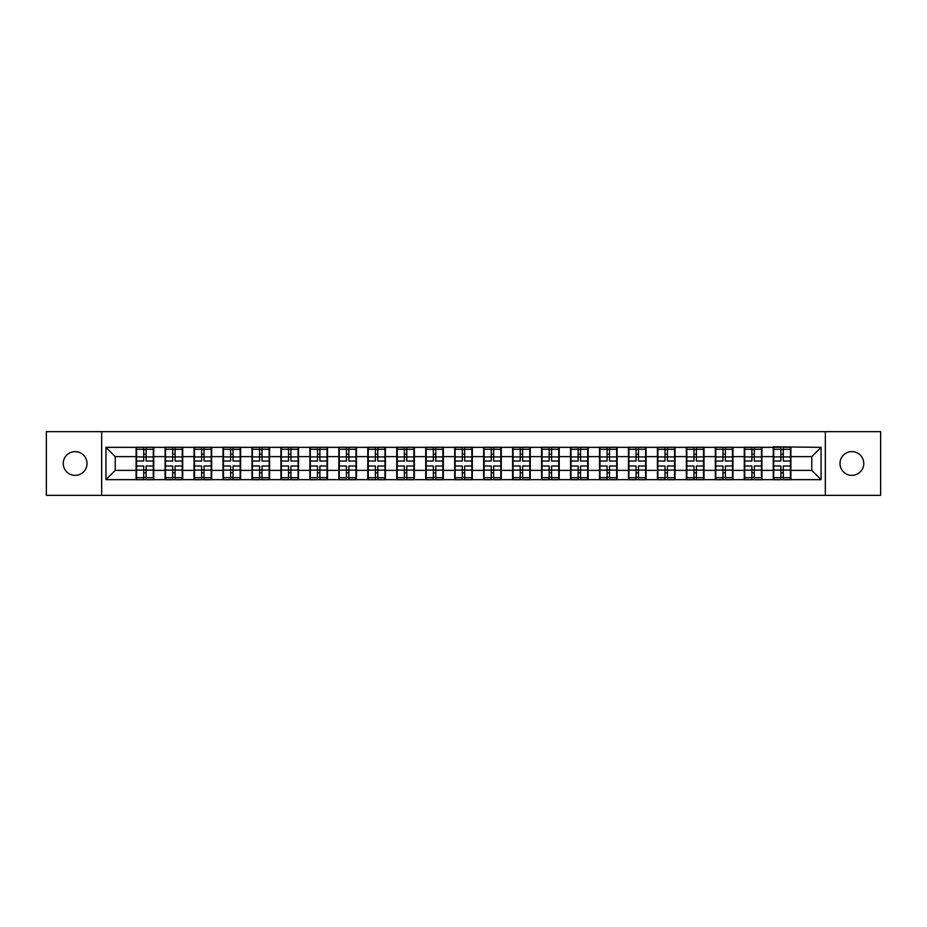 <?xml version="1.0" encoding="UTF-8"?>
<svg xmlns="http://www.w3.org/2000/svg" width="927" height="927" viewBox="0 0 927 927"><rect width="100%" height="100%" fill="white"/><g stroke="black" fill="none" stroke-linecap="round" stroke-linejoin="round"><path stroke-width="1.39" d="M851.878 475.377A11.877 11.877 0 0 1 839.989 463.5A11.877 11.877 0 0 1 851.878 451.623A11.877 11.877 0 0 1 863.755 463.5A11.877 11.877 0 0 1 851.878 475.377M75.122 475.377A11.877 11.877 0 0 1 63.245 463.5A11.877 11.877 0 0 1 75.122 451.623A11.877 11.877 0 0 1 87.011 463.5A11.877 11.877 0 0 1 75.122 475.377M825.331 495.342L880.65 495.342L880.65 431.658L825.331 431.658L825.331 495.342L101.669 495.342L101.669 431.658L46.35 431.658L46.35 495.342L101.669 495.342M825.331 431.658L101.669 431.658M811.774 470.371L811.774 456.629L790.893 456.629L790.893 470.371L811.774 470.371L821.055 479.653L821.055 447.347L773.257 446.791L773.257 456.629L761.924 456.629L761.924 470.371L773.257 470.371L773.257 456.629M821.055 479.653L105.945 479.653L105.945 447.347L136.107 447.347L136.107 456.629L115.226 456.629L115.226 470.371L136.107 470.371L136.107 456.629M773.257 447.347L136.107 447.347M773.257 470.371L773.257 479.653M761.924 470.371L761.924 479.653M761.924 447.347L761.924 456.629M732.967 470.371L744.288 470.371L744.288 456.629L732.967 456.629L732.967 479.653M744.288 470.371L744.288 479.653M744.288 447.347L744.288 456.629M732.967 447.347L732.967 456.629M704.01 470.371L715.331 470.371L715.331 456.629L704.01 456.629L704.01 479.653M715.331 470.371L715.331 479.653M715.331 447.347L715.331 456.629M704.01 447.347L704.01 456.629M675.041 470.371L686.374 470.371L686.374 456.629L675.041 456.629L675.041 479.653M686.374 470.371L686.374 479.653M686.374 447.347L686.374 456.629M675.041 447.347L675.041 456.629M646.084 470.371L657.405 470.371L657.405 456.629L646.084 456.629L646.084 479.653M657.405 470.371L657.405 479.653M657.405 447.347L657.405 456.629M646.084 447.347L646.084 456.629M617.127 470.371L628.448 470.371L628.448 456.629L617.127 456.629L617.127 479.653M628.448 470.371L628.448 479.653M628.448 447.347L628.448 456.629M617.127 447.347L617.127 456.629M588.158 470.371L599.491 470.371L599.491 456.629L588.158 456.629L588.158 479.653M599.491 470.371L599.491 479.653M599.491 447.347L599.491 456.629M588.158 447.347L588.158 456.629M559.201 470.371L570.522 470.371L570.522 456.629L559.201 456.629L559.201 479.653M570.522 470.371L570.522 479.653M570.522 447.347L570.522 456.629M559.201 447.347L559.201 456.629M530.244 470.371L541.565 470.371L541.565 456.629L530.244 456.629L530.244 479.653M541.565 470.371L541.565 479.653M541.565 447.347L541.565 456.629M530.244 447.347L530.244 456.629M501.275 470.371L512.608 470.371L512.608 456.629L501.275 456.629L501.275 479.653M512.608 470.371L512.608 479.653M512.608 447.347L512.608 456.629M501.275 447.347L501.275 456.629M472.318 470.371L483.639 470.371L483.639 456.629L472.318 456.629L472.318 479.653M483.639 470.371L483.639 479.653M483.639 447.347L483.639 456.629M472.318 447.347L472.318 456.629M443.361 470.371L454.682 470.371L454.682 456.629L443.361 456.629L443.361 479.653M454.682 470.371L454.682 479.653M454.682 447.347L454.682 456.629M443.361 447.347L443.361 456.629M414.392 470.371L425.725 470.371L425.725 456.629L414.392 456.629L414.392 479.653M425.725 470.371L425.725 479.653M425.725 447.347L425.725 456.629M414.392 447.347L414.392 456.629M385.435 470.371L396.756 470.371L396.756 456.629L385.435 456.629L385.435 479.653M396.756 470.371L396.756 479.653M396.756 447.347L396.756 456.629M385.435 447.347L385.435 456.629M356.478 470.371L367.799 470.371L367.799 456.629L356.478 456.629L356.478 479.653M367.799 470.371L367.799 479.653M367.799 447.347L367.799 456.629M356.478 447.347L356.478 456.629M327.509 470.371L338.842 470.371L338.842 456.629L327.509 456.629L327.509 479.653M338.842 470.371L338.842 479.653M338.842 447.347L338.842 456.629M327.509 447.347L327.509 456.629M298.552 470.371L309.873 470.371L309.873 456.629L298.552 456.629L298.552 479.653M309.873 470.371L309.873 479.653M309.873 447.347L309.873 456.629M298.552 447.347L298.552 456.629M269.595 470.371L280.916 470.371L280.916 456.629L269.595 456.629L269.595 479.653M280.916 470.371L280.916 479.653M280.916 447.347L280.916 456.629M269.595 447.347L269.595 456.629M240.626 470.371L251.959 470.371L251.959 456.629L240.626 456.629L240.626 479.653M251.959 470.371L251.959 479.653M251.959 447.347L251.959 456.629M240.626 447.347L240.626 456.629M211.669 470.371L222.99 470.371L222.99 456.629L211.669 456.629L211.669 479.653M222.99 470.371L222.99 479.653M222.99 447.347L222.99 456.629M211.669 447.347L211.669 456.629M182.712 470.371L194.033 470.371L194.033 456.629L182.712 456.629L182.712 479.653M194.033 470.371L194.033 479.653M194.033 447.347L194.033 456.629M182.712 447.347L182.712 456.629M153.743 470.371L165.076 470.371L165.076 456.629L153.743 456.629L153.743 479.653M165.076 470.371L165.076 479.653M165.076 447.347L165.076 456.629M153.743 447.347L153.743 456.629M136.107 470.371L136.107 479.653M115.226 470.371L105.945 479.653M105.945 447.347L115.226 456.629M790.893 470.371L790.893 479.653M790.893 447.347L790.893 456.629M821.055 447.347L811.774 456.629M153.279 466.003L153.279 479.746L146.13 479.746L146.13 466.003L153.279 466.003L153.279 447.254L146.13 447.254L146.13 449.294L153.279 449.294M136.57 456.918L143.72 456.918L143.72 447.254L136.57 447.254L136.57 466.003L143.72 466.003L143.72 479.746L136.57 479.746L136.57 477.706L143.72 477.706M143.72 454.23L146.13 454.23M146.13 449.572L143.72 449.572M143.72 456.941L146.13 456.941M143.72 456.918L143.72 460.997L136.57 460.997M136.57 449.294L143.72 449.294M143.72 470.059L146.13 470.059M143.72 477.428L146.13 477.428M143.72 472.77L146.13 472.77M136.57 466.003L136.57 477.706M146.13 477.706L153.279 477.706M146.13 449.294L146.13 460.997L153.279 460.997M182.248 466.003L182.248 479.746L175.099 479.746L175.099 466.003L182.248 466.003L182.248 447.254L175.099 447.254L175.099 449.294L182.248 449.294M165.539 456.918L172.689 456.918L172.689 447.254L165.539 447.254L165.539 466.003L172.689 466.003L172.689 479.746L165.539 479.746L165.539 477.706L172.689 477.706M172.689 454.23L175.099 454.23M175.099 449.572L172.689 449.572M172.689 456.941L175.099 456.941M172.689 456.918L172.689 460.997L165.539 460.997M165.539 449.294L172.689 449.294M172.689 470.059L175.099 470.059M172.689 477.428L175.099 477.428M172.689 472.77L175.099 472.77M165.539 466.003L165.539 477.706M175.099 477.706L182.248 477.706M175.099 449.294L175.099 460.997L182.248 460.997M211.205 466.003L211.205 479.746L204.056 479.746L204.056 466.003L211.205 466.003L211.205 447.254L204.056 447.254L204.056 449.294L211.205 449.294M194.496 456.918L201.646 456.918L201.646 447.254L194.496 447.254L194.496 466.003L201.646 466.003L201.646 479.746L194.496 479.746L194.496 477.706L201.646 477.706M201.646 454.23L204.056 454.23M204.056 449.572L201.646 449.572M201.646 456.941L204.056 456.941M201.646 456.918L201.646 460.997L194.496 460.997M194.496 449.294L201.646 449.294M201.646 470.059L204.056 470.059M201.646 477.428L204.056 477.428M201.646 472.77L204.056 472.77M194.496 466.003L194.496 477.706M204.056 477.706L211.205 477.706M204.056 449.294L204.056 460.997L211.205 460.997M240.163 466.003L240.163 479.746L233.013 479.746L233.013 466.003L240.163 466.003L240.163 447.254L233.013 447.254L233.013 449.294L240.163 449.294M223.453 456.918L230.603 456.918L230.603 447.254L223.453 447.254L223.453 466.003L230.603 466.003L230.603 479.746L223.453 479.746L223.453 477.706L230.603 477.706M230.603 454.23L233.013 454.23M233.013 449.572L230.603 449.572M230.603 456.941L233.013 456.941M230.603 456.918L230.603 460.997L223.453 460.997M223.453 449.294L230.603 449.294M230.603 470.059L233.013 470.059M230.603 477.428L233.013 477.428M230.603 472.77L233.013 472.77M223.453 466.003L223.453 477.706M233.013 477.706L240.163 477.706M233.013 449.294L233.013 460.997L240.163 460.997M269.131 466.003L269.131 479.746L261.982 479.746L261.982 466.003L269.131 466.003L269.131 447.254L261.982 447.254L261.982 449.294L269.131 449.294M252.422 456.918L259.572 456.918L259.572 447.254L252.422 447.254L252.422 466.003L259.572 466.003L259.572 479.746L252.422 479.746L252.422 477.706L259.572 477.706M259.572 454.23L261.982 454.23M261.982 449.572L259.572 449.572M259.572 456.941L261.982 456.941M259.572 456.918L259.572 460.997L252.422 460.997M252.422 449.294L259.572 449.294M259.572 470.059L261.982 470.059M259.572 477.428L261.982 477.428M259.572 472.77L261.982 472.77M252.422 466.003L252.422 477.706M261.982 477.706L269.131 477.706M261.982 449.294L261.982 460.997L269.131 460.997M298.088 466.003L298.088 479.746L290.939 479.746L290.939 466.003L298.088 466.003L298.088 447.254L290.939 447.254L290.939 449.294L298.088 449.294M281.379 456.918L288.529 456.918L288.529 447.254L281.379 447.254L281.379 466.003L288.529 466.003L288.529 479.746L281.379 479.746L281.379 477.706L288.529 477.706M288.529 454.23L290.939 454.23M290.939 449.572L288.529 449.572M288.529 456.941L290.939 456.941M288.529 456.918L288.529 460.997L281.379 460.997M281.379 449.294L288.529 449.294M288.529 470.059L290.939 470.059M288.529 477.428L290.939 477.428M288.529 472.77L290.939 472.77M281.379 466.003L281.379 477.706M290.939 477.706L298.088 477.706M290.939 449.294L290.939 460.997L298.088 460.997M327.046 466.003L327.046 479.746L319.896 479.746L319.896 466.003L327.046 466.003L327.046 447.254L319.896 447.254L319.896 449.294L327.046 449.294M310.336 456.918L317.486 456.918L317.486 447.254L310.336 447.254L310.336 466.003L317.486 466.003L317.486 479.746L310.336 479.746L310.336 477.706L317.486 477.706M317.486 454.23L319.896 454.23M319.896 449.572L317.486 449.572M317.486 456.941L319.896 456.941M317.486 456.918L317.486 460.997L310.336 460.997M310.336 449.294L317.486 449.294M317.486 470.059L319.896 470.059M317.486 477.428L319.896 477.428M317.486 472.77L319.896 472.77M310.336 466.003L310.336 477.706M319.896 477.706L327.046 477.706M319.896 449.294L319.896 460.997L327.046 460.997M356.014 466.003L356.014 479.746L348.865 479.746L348.865 466.003L356.014 466.003L356.014 447.254L348.865 447.254L348.865 449.294L356.014 449.294M339.305 456.918L346.455 456.918L346.455 447.254L339.305 447.254L339.305 466.003L346.455 466.003L346.455 479.746L339.305 479.746L339.305 477.706L346.455 477.706M346.455 454.23L348.865 454.23M348.865 449.572L346.455 449.572M346.455 456.941L348.865 456.941M346.455 456.918L346.455 460.997L339.305 460.997M339.305 449.294L346.455 449.294M346.455 470.059L348.865 470.059M346.455 477.428L348.865 477.428M346.455 472.77L348.865 472.77M339.305 466.003L339.305 477.706M348.865 477.706L356.014 477.706M348.865 449.294L348.865 460.997L356.014 460.997M384.972 466.003L384.972 479.746L377.822 479.746L377.822 466.003L384.972 466.003L384.972 447.254L377.822 447.254L377.822 449.294L384.972 449.294M368.262 456.918L375.412 456.918L375.412 447.254L368.262 447.254L368.262 466.003L375.412 466.003L375.412 479.746L368.262 479.746L368.262 477.706L375.412 477.706M375.412 454.23L377.822 454.23M377.822 449.572L375.412 449.572M375.412 456.941L377.822 456.941M375.412 456.918L375.412 460.997L368.262 460.997M368.262 449.294L375.412 449.294M375.412 470.059L377.822 470.059M375.412 477.428L377.822 477.428M375.412 472.77L377.822 472.77M368.262 466.003L368.262 477.706M377.822 477.706L384.972 477.706M377.822 449.294L377.822 460.997L384.972 460.997M413.929 466.003L413.929 479.746L406.779 479.746L406.779 466.003L413.929 466.003L413.929 447.254L406.779 447.254L406.779 449.294L413.929 449.294M397.219 456.918L404.369 456.918L404.369 447.254L397.219 447.254L397.219 466.003L404.369 466.003L404.369 479.746L397.219 479.746L397.219 477.706L404.369 477.706M404.369 454.23L406.779 454.23M406.779 449.572L404.369 449.572M404.369 456.941L406.779 456.941M404.369 456.918L404.369 460.997L397.219 460.997M397.219 449.294L404.369 449.294M404.369 470.059L406.779 470.059M404.369 477.428L406.779 477.428M404.369 472.77L406.779 472.77M397.219 466.003L397.219 477.706M406.779 477.706L413.929 477.706M406.779 449.294L406.779 460.997L413.929 460.997M442.897 466.003L442.897 479.746L435.748 479.746L435.748 466.003L442.897 466.003L442.897 447.254L435.748 447.254L435.748 449.294L442.897 449.294M426.188 456.918L433.338 456.918L433.338 447.254L426.188 447.254L426.188 466.003L433.338 466.003L433.338 479.746L426.188 479.746L426.188 477.706L433.338 477.706M433.338 454.23L435.748 454.23M435.748 449.572L433.338 449.572M433.338 456.941L435.748 456.941M433.338 456.918L433.338 460.997L426.188 460.997M426.188 449.294L433.338 449.294M433.338 470.059L435.748 470.059M433.338 477.428L435.748 477.428M433.338 472.77L435.748 472.77M426.188 466.003L426.188 477.706M435.748 477.706L442.897 477.706M435.748 449.294L435.748 460.997L442.897 460.997M471.855 466.003L471.855 479.746L464.705 479.746L464.705 466.003L471.855 466.003L471.855 447.254L464.705 447.254L464.705 449.294L471.855 449.294M455.145 456.918L462.295 456.918L462.295 447.254L455.145 447.254L455.145 466.003L462.295 466.003L462.295 479.746L455.145 479.746L455.145 477.706L462.295 477.706M462.295 454.23L464.705 454.23M464.705 449.572L462.295 449.572M462.295 456.941L464.705 456.941M462.295 456.918L462.295 460.997L455.145 460.997M455.145 449.294L462.295 449.294M462.295 470.059L464.705 470.059M462.295 477.428L464.705 477.428M462.295 472.77L464.705 472.77M455.145 466.003L455.145 477.706M464.705 477.706L471.855 477.706M464.705 449.294L464.705 460.997L471.855 460.997M500.812 466.003L500.812 479.746L493.662 479.746L493.662 466.003L500.812 466.003L500.812 447.254L493.662 447.254L493.662 449.294L500.812 449.294M484.103 456.918L491.252 456.918L491.252 447.254L484.103 447.254L484.103 466.003L491.252 466.003L491.252 479.746L484.103 479.746L484.103 477.706L491.252 477.706M491.252 454.23L493.662 454.23M493.662 449.572L491.252 449.572M491.252 456.941L493.662 456.941M491.252 456.918L491.252 460.997L484.103 460.997M484.103 449.294L491.252 449.294M491.252 470.059L493.662 470.059M491.252 477.428L493.662 477.428M491.252 472.77L493.662 472.77M484.103 466.003L484.103 477.706M493.662 477.706L500.812 477.706M493.662 449.294L493.662 460.997L500.812 460.997M529.78 466.003L529.78 479.746L522.631 479.746L522.631 466.003L529.78 466.003L529.78 447.254L522.631 447.254L522.631 449.294L529.78 449.294M513.071 456.918L520.221 456.918L520.221 447.254L513.071 447.254L513.071 466.003L520.221 466.003L520.221 479.746L513.071 479.746L513.071 477.706L520.221 477.706M520.221 454.23L522.631 454.23M522.631 449.572L520.221 449.572M520.221 456.941L522.631 456.941M520.221 456.918L520.221 460.997L513.071 460.997M513.071 449.294L520.221 449.294M520.221 470.059L522.631 470.059M520.221 477.428L522.631 477.428M520.221 472.77L522.631 472.77M513.071 466.003L513.071 477.706M522.631 477.706L529.78 477.706M522.631 449.294L522.631 460.997L529.78 460.997M558.738 466.003L558.738 479.746L551.588 479.746L551.588 466.003L558.738 466.003L558.738 447.254L551.588 447.254L551.588 449.294L558.738 449.294M542.028 456.918L549.178 456.918L549.178 447.254L542.028 447.254L542.028 466.003L549.178 466.003L549.178 479.746L542.028 479.746L542.028 477.706L549.178 477.706M549.178 454.23L551.588 454.23M551.588 449.572L549.178 449.572M549.178 456.941L551.588 456.941M549.178 456.918L549.178 460.997L542.028 460.997M542.028 449.294L549.178 449.294M549.178 470.059L551.588 470.059M549.178 477.428L551.588 477.428M549.178 472.77L551.588 472.77M542.028 466.003L542.028 477.706M551.588 477.706L558.738 477.706M551.588 449.294L551.588 460.997L558.738 460.997M587.695 466.003L587.695 479.746L580.545 479.746L580.545 466.003L587.695 466.003L587.695 447.254L580.545 447.254L580.545 449.294L587.695 449.294M570.986 456.918L578.135 456.918L578.135 447.254L570.986 447.254L570.986 466.003L578.135 466.003L578.135 479.746L570.986 479.746L570.986 477.706L578.135 477.706M578.135 454.23L580.545 454.23M580.545 449.572L578.135 449.572M578.135 456.941L580.545 456.941M578.135 456.918L578.135 460.997L570.986 460.997M570.986 449.294L578.135 449.294M578.135 470.059L580.545 470.059M578.135 477.428L580.545 477.428M578.135 472.77L580.545 472.77M570.986 466.003L570.986 477.706M580.545 477.706L587.695 477.706M580.545 449.294L580.545 460.997L587.695 460.997M616.664 466.003L616.664 479.746L609.514 479.746L609.514 466.003L616.664 466.003L616.664 447.254L609.514 447.254L609.514 449.294L616.664 449.294M599.954 456.918L607.104 456.918L607.104 447.254L599.954 447.254L599.954 466.003L607.104 466.003L607.104 479.746L599.954 479.746L599.954 477.706L607.104 477.706M607.104 454.23L609.514 454.23M609.514 449.572L607.104 449.572M607.104 456.941L609.514 456.941M607.104 456.918L607.104 460.997L599.954 460.997M599.954 449.294L607.104 449.294M607.104 470.059L609.514 470.059M607.104 477.428L609.514 477.428M607.104 472.77L609.514 472.77M599.954 466.003L599.954 477.706M609.514 477.706L616.664 477.706M609.514 449.294L609.514 460.997L616.664 460.997M645.621 466.003L645.621 479.746L638.471 479.746L638.471 466.003L645.621 466.003L645.621 447.254L638.471 447.254L638.471 449.294L645.621 449.294M628.912 456.918L636.061 456.918L636.061 447.254L628.912 447.254L628.912 466.003L636.061 466.003L636.061 479.746L628.912 479.746L628.912 477.706L636.061 477.706M636.061 454.23L638.471 454.23M638.471 449.572L636.061 449.572M636.061 456.941L638.471 456.941M636.061 456.918L636.061 460.997L628.912 460.997M628.912 449.294L636.061 449.294M636.061 470.059L638.471 470.059M636.061 477.428L638.471 477.428M636.061 472.77L638.471 472.77M628.912 466.003L628.912 477.706M638.471 477.706L645.621 477.706M638.471 449.294L638.471 460.997L645.621 460.997M674.578 466.003L674.578 479.746L667.428 479.746L667.428 466.003L674.578 466.003L674.578 447.254L667.428 447.254L667.428 449.294L674.578 449.294M657.869 456.918L665.018 456.918L665.018 447.254L657.869 447.254L657.869 466.003L665.018 466.003L665.018 479.746L657.869 479.746L657.869 477.706L665.018 477.706M665.018 454.23L667.428 454.23M667.428 449.572L665.018 449.572M665.018 456.941L667.428 456.941M665.018 456.918L665.018 460.997L657.869 460.997M657.869 449.294L665.018 449.294M665.018 470.059L667.428 470.059M665.018 477.428L667.428 477.428M665.018 472.77L667.428 472.77M657.869 466.003L657.869 477.706M667.428 477.706L674.578 477.706M667.428 449.294L667.428 460.997L674.578 460.997M703.547 466.003L703.547 479.746L696.397 479.746L696.397 466.003L703.547 466.003L703.547 447.254L696.397 447.254L696.397 449.294L703.547 449.294M686.837 456.918L693.987 456.918L693.987 447.254L686.837 447.254L686.837 466.003L693.987 466.003L693.987 479.746L686.837 479.746L686.837 477.706L693.987 477.706M693.987 454.23L696.397 454.23M696.397 449.572L693.987 449.572M693.987 456.941L696.397 456.941M693.987 456.918L693.987 460.997L686.837 460.997M686.837 449.294L693.987 449.294M693.987 470.059L696.397 470.059M693.987 477.428L696.397 477.428M693.987 472.77L696.397 472.77M686.837 466.003L686.837 477.706M696.397 477.706L703.547 477.706M696.397 449.294L696.397 460.997L703.547 460.997M732.504 466.003L732.504 479.746L725.354 479.746L725.354 466.003L732.504 466.003L732.504 447.254L725.354 447.254L725.354 449.294L732.504 449.294M715.795 456.918L722.944 456.918L722.944 447.254L715.795 447.254L715.795 466.003L722.944 466.003L722.944 479.746L715.795 479.746L715.795 477.706L722.944 477.706M722.944 454.23L725.354 454.23M725.354 449.572L722.944 449.572M722.944 456.941L725.354 456.941M722.944 456.918L722.944 460.997L715.795 460.997M715.795 449.294L722.944 449.294M722.944 470.059L725.354 470.059M722.944 477.428L725.354 477.428M722.944 472.77L725.354 472.77M715.795 466.003L715.795 477.706M725.354 477.706L732.504 477.706M725.354 449.294L725.354 460.997L732.504 460.997M761.461 466.003L761.461 479.746L754.311 479.746L754.311 466.003L761.461 466.003L761.461 447.254L754.311 447.254L754.311 449.294L761.461 449.294M744.752 456.918L751.901 456.918L751.901 447.254L744.752 447.254L744.752 466.003L751.901 466.003L751.901 479.746L744.752 479.746L744.752 477.706L751.901 477.706M751.901 454.23L754.311 454.23M754.311 449.572L751.901 449.572M751.901 456.941L754.311 456.941M751.901 456.918L751.901 460.997L744.752 460.997M744.752 449.294L751.901 449.294M751.901 470.059L754.311 470.059M751.901 477.428L754.311 477.428M751.901 472.77L754.311 472.77M744.752 466.003L744.752 477.706M754.311 477.706L761.461 477.706M754.311 449.294L754.311 460.997L761.461 460.997M790.43 466.003L790.43 479.746L783.28 479.746L783.28 466.003L790.43 466.003L790.43 447.254L783.28 447.254L783.28 449.294L790.43 449.294M773.721 456.918L780.87 456.918L780.87 447.254L773.721 447.254L773.721 466.003L780.87 466.003L780.87 479.746L773.721 479.746L773.721 477.706L780.87 477.706M780.87 454.23L783.28 454.23M783.28 449.572L780.87 449.572M780.87 456.941L783.28 456.941M780.87 456.918L780.87 460.997L773.721 460.997M773.721 449.294L780.87 449.294M780.87 470.059L783.28 470.059M780.87 477.428L783.28 477.428M780.87 472.77L783.28 472.77M773.721 466.003L773.721 477.706M783.28 477.706L790.43 477.706M783.28 449.294L783.28 460.997L790.43 460.997M136.57 470.082L143.72 470.082M146.13 470.082L153.279 470.082M146.13 456.918L153.279 456.918M165.539 470.082L172.689 470.082M175.099 470.082L182.248 470.082M175.099 456.918L182.248 456.918M194.496 470.082L201.646 470.082M204.056 470.082L211.205 470.082M204.056 456.918L211.205 456.918M223.453 470.082L230.603 470.082M233.013 470.082L240.163 470.082M233.013 456.918L240.163 456.918M252.422 470.082L259.572 470.082M261.982 470.082L269.131 470.082M261.982 456.918L269.131 456.918M281.379 470.082L288.529 470.082M290.939 470.082L298.088 470.082M290.939 456.918L298.088 456.918M310.336 470.082L317.486 470.082M319.896 470.082L327.046 470.082M319.896 456.918L327.046 456.918M339.305 470.082L346.455 470.082M348.865 470.082L356.014 470.082M348.865 456.918L356.014 456.918M368.262 470.082L375.412 470.082M377.822 470.082L384.972 470.082M377.822 456.918L384.972 456.918M397.219 470.082L404.369 470.082M406.779 470.082L413.929 470.082M406.779 456.918L413.929 456.918M426.188 470.082L433.338 470.082M435.748 470.082L442.897 470.082M435.748 456.918L442.897 456.918M455.145 470.082L462.295 470.082M464.705 470.082L471.855 470.082M464.705 456.918L471.855 456.918M484.103 470.082L491.252 470.082M493.662 470.082L500.812 470.082M493.662 456.918L500.812 456.918M513.071 470.082L520.221 470.082M522.631 470.082L529.78 470.082M522.631 456.918L529.78 456.918M542.028 470.082L549.178 470.082M551.588 470.082L558.738 470.082M551.588 456.918L558.738 456.918M570.986 470.082L578.135 470.082M580.545 470.082L587.695 470.082M580.545 456.918L587.695 456.918M599.954 470.082L607.104 470.082M609.514 470.082L616.664 470.082M609.514 456.918L616.664 456.918M628.912 470.082L636.061 470.082M638.471 470.082L645.621 470.082M638.471 456.918L645.621 456.918M657.869 470.082L665.018 470.082M667.428 470.082L674.578 470.082M667.428 456.918L674.578 456.918M686.837 470.082L693.987 470.082M696.397 470.082L703.547 470.082M696.397 456.918L703.547 456.918M715.795 470.082L722.944 470.082M725.354 470.082L732.504 470.082M725.354 456.918L732.504 456.918M744.752 470.082L751.901 470.082M754.311 470.082L761.461 470.082M754.311 456.918L761.461 456.918M773.721 470.082L780.87 470.082M783.28 470.082L790.43 470.082M783.28 456.918L790.43 456.918"/></g></svg>
